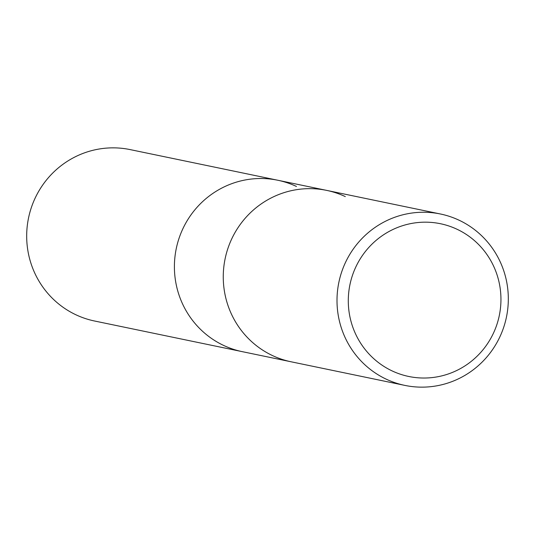 <?xml version="1.0" encoding="UTF-8"?>
<svg xmlns="http://www.w3.org/2000/svg" width="535" height="535" viewBox="0 0 535 535"><rect width="100%" height="100%" fill="white"/><g stroke="black" fill="none" stroke-linecap="round" stroke-linejoin="round"><path stroke-width="0.8" d="M386.263 379.188A87.526 85.573 -78.3 0 1 341.457 272.603A87.526 85.573 -78.3 0 1 440.445 213.993A87.526 85.573 -78.3 0 1 459.057 220.206A87.526 85.573 -78.3 0 1 503.863 326.791A87.526 85.573 -78.3 0 1 404.875 385.401A87.526 85.573 -78.3 0 1 386.263 379.188M404.875 385.401L291.134 361.794A87.526 85.573 -78.3 0 1 272.522 355.588A87.526 85.573 -78.3 0 1 227.716 249.002A87.526 85.573 -78.3 0 1 326.698 190.393A87.526 85.573 -78.3 0 1 345.309 196.599M392.188 370.942A78.003 76.258 -78.3 0 1 355.521 267.627A78.003 76.258 -78.3 0 1 457.05 229.261A78.003 76.258 -78.3 0 1 493.718 332.576A78.003 76.258 -78.3 0 1 392.188 370.942M440.445 213.993L326.698 190.393A87.526 85.573 -78.3 0 0 227.716 249.002A87.526 85.573 -78.3 0 0 272.522 355.588A87.526 85.573 -78.3 0 0 291.134 361.794L94.555 321.007A87.526 85.573 -78.3 0 1 75.943 314.794A87.526 85.573 -78.3 0 1 31.137 208.209A87.526 85.573 -78.3 0 1 130.125 149.599L277.846 180.255A87.526 85.573 -78.3 0 1 296.457 186.461M223.67 345.449A87.526 85.573 -78.3 0 1 178.857 238.864A87.526 85.573 -78.3 0 1 277.846 180.255A87.526 85.573 -78.3 0 0 178.857 238.864A87.526 85.573 -78.3 0 0 223.67 345.449A87.526 85.573 -78.3 0 0 242.281 351.662A87.526 85.573 -78.3 0 1 223.67 345.449M326.698 190.393L277.846 180.255"/></g></svg>
